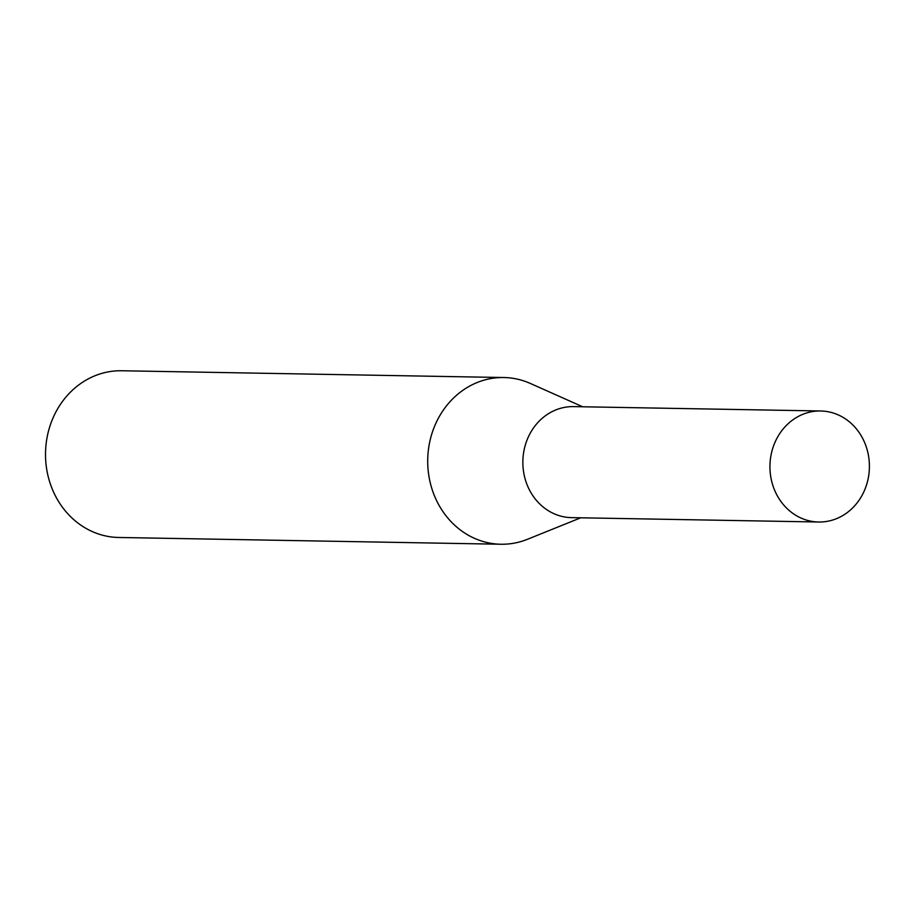 <?xml version="1.0" encoding="UTF-8"?>
<svg xmlns="http://www.w3.org/2000/svg" width="915" height="915" viewBox="0 0 915 915"><rect width="100%" height="100%" fill="white"/><g stroke="black" fill="none" stroke-linecap="round" stroke-linejoin="round"><path stroke-width="1.37" d="M820.652 410.984L573.568 406.615A55.518 49.73 91 0 0 523.014 457.9A55.518 49.73 91 0 0 565.642 517.135A55.518 49.73 91 0 0 571.612 517.638L818.696 522.008A55.518 49.73 91 0 0 869.25 470.71A55.518 49.73 91 0 0 826.622 411.487A55.518 49.73 91 0 0 820.652 410.984A55.518 49.73 91 0 0 770.098 462.281A55.518 49.73 91 0 0 812.726 521.504A55.518 49.73 91 0 0 818.696 522.008M582.695 406.775L530.288 383.431A83.368 74.675 91 0 0 512.823 378.284A83.368 74.675 91 0 0 503.856 377.529A83.368 74.675 91 0 0 427.946 454.549A83.368 74.675 91 0 0 491.95 543.476A83.368 74.675 91 0 0 500.905 544.242A83.368 74.675 91 0 0 527.532 539.267L580.739 517.799M503.856 377.529L121.661 370.758A83.368 74.675 91 0 0 45.75 447.79A83.368 74.675 91 0 0 109.754 536.716A83.368 74.675 91 0 0 118.71 537.471L500.905 544.242"/></g></svg>
